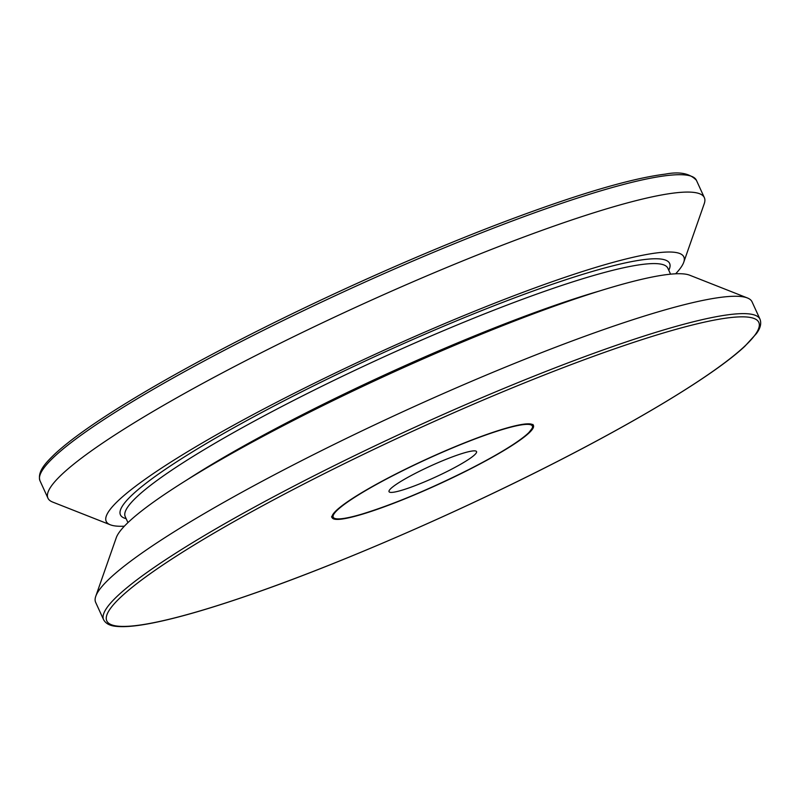 <?xml version="1.0" encoding="UTF-8"?>
<svg xmlns="http://www.w3.org/2000/svg" width="800" height="800" viewBox="0 0 800 800"><rect width="100%" height="100%" fill="white"/><g stroke="black" fill="none" stroke-linecap="round" stroke-linejoin="round"><path stroke-width="1.2" d="M448.6 470.74A48.13 6.06 -24.6 0 1 389.03 491.66A48.13 6.06 -24.6 0 1 416.99 472.52A48.13 6.06 -24.6 0 1 476.55 451.59A48.13 6.06 -24.6 0 1 448.6 470.74M124.36 526.2A317.65 39.98 -24.6 0 1 110.31 524.79L52.6 502.04A360.96 45.43 -24.6 0 1 47.95 498.17A360.96 45.43 -24.6 0 1 257.63 354.61A360.96 45.43 -24.6 0 1 704.35 197.64A360.96 45.43 -24.6 0 1 704.24 203.7L683.75 262.24A317.65 39.98 -24.6 0 1 675.64 273.8M110.31 524.79A317.65 39.98 -24.6 0 1 290.73 395.04A317.65 39.98 -24.6 0 1 683.75 262.24M95.76 596.3L116.25 537.76A317.65 39.98 -24.6 0 1 300.67 416.75A317.65 39.98 -24.6 0 1 689.69 275.21L747.4 297.96A360.96 45.43 -24.6 0 1 752.05 301.83L760 319.2A360.96 45.43 -24.6 0 0 313.28 476.16A360.96 45.43 -24.6 0 0 103.6 619.72L95.65 602.36A360.96 45.43 -24.6 0 1 95.76 596.3A360.96 45.43 -24.6 0 1 305.33 458.79A360.96 45.43 -24.6 0 1 747.4 297.96M469.14 469.57A110.69 13.93 -24.6 0 1 332.15 517.71A110.69 13.93 -24.6 0 1 396.45 473.68A110.69 13.93 -24.6 0 1 533.44 425.55A110.69 13.93 -24.6 0 1 469.14 469.57M396.84 473.66A109.49 13.78 -24.6 0 1 525.81 424.4A109.49 13.78 -24.6 0 1 468.75 469.6A109.49 13.78 -24.6 0 1 339.78 518.86A109.49 13.78 -24.6 0 1 396.84 473.66M249.68 337.24A360.96 45.43 -24.6 0 1 696.4 180.28C689.91 173.43 679.59 171.38 665.43 174.11C630.5 178.46 575.92 194.69 501.67 222.8C422.96 252.7 329.93 294.09 249.38 335.05C195.9 362.24 150.85 387.43 114.24 410.59C87.33 427.68 67.46 442.21 54.64 454.19C46.39 462.22 37.06 471.37 40 480.8A360.96 45.43 -24.6 0 1 249.68 337.24M127.95 522.61L125.21 516.62A298.39 37.55 -24.6 0 1 298.55 397.94A298.39 37.55 -24.6 0 1 667.83 268.19L670.57 274.18M126.16 518.69A302 38.01 -24.6 0 1 295.87 394.75A302 38.01 -24.6 0 1 668.78 270.26M187.3 479.69A298.39 37.55 -24.6 0 1 305.5 413.14A298.39 37.55 -24.6 0 1 599.31 291.06M315.07 478.29A358.55 45.12 -24.6 0 1 737.39 316.98A358.55 45.12 -24.6 0 1 550.52 464.97A358.55 45.12 -24.6 0 1 128.2 626.28A358.55 45.12 -24.6 0 1 315.07 478.29M331.65 516.62C331.1 517.13 333.91 522.63 360.62 514.51C391.86 505 427.92 490.02 468.79 469.58C498.42 454.44 518.31 442.25 528.49 433.01C536.88 422.87 531.92 425.94 532.95 424.46M704.35 197.64L696.4 180.28M103.6 619.72C105.8 623.72 110.2 625.95 116.82 626.41C125.24 627.21 137.28 626.05 152.94 622.93C179.31 617.65 213.65 607.58 255.97 592.73C342.05 562.59 455.04 513.59 550.62 464.95C642.16 418.54 715.54 373.78 744.82 346.31L756.38 333.64C760.39 328.3 761.6 323.49 760 319.2M47.95 498.17L40 480.8"/></g></svg>
